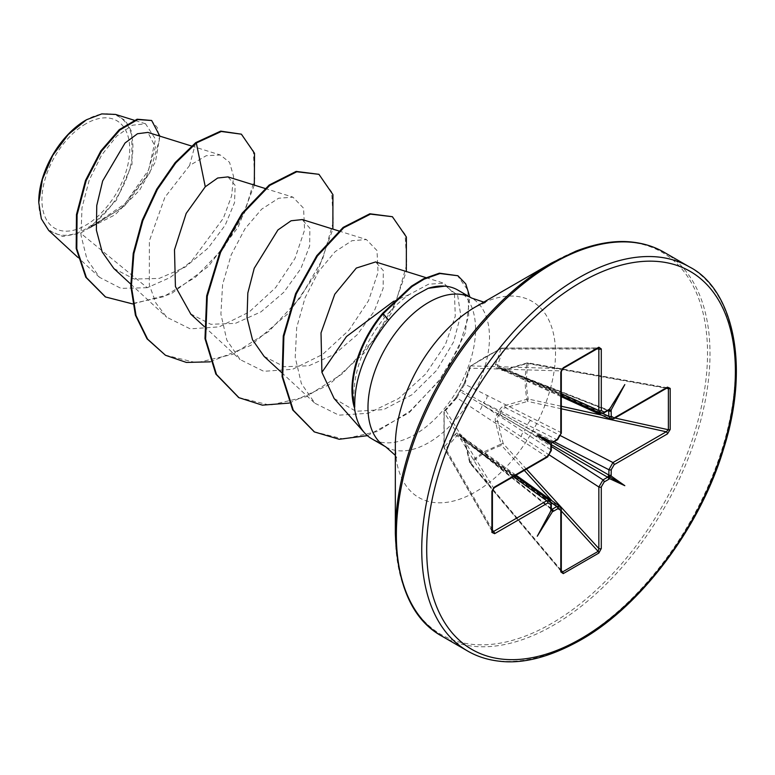 <?xml version="1.0" encoding="UTF-8"?>
<svg xmlns="http://www.w3.org/2000/svg" width="775" height="775" viewBox="0 0 775 775"><rect width="100%" height="100%" fill="white"/><g stroke="black" fill="none" stroke-linecap="round" stroke-linejoin="round"><path stroke-width="0.58" stroke-dasharray="3.88 2.91" d="M549.582 455.138L497.589 421.319L503.227 443.668L501.483 445.373C489.693 449.49 479.483 455.39 470.822 463.072A1.753 1.075 48.4 0 1 470.057 461.978L484.307 451.67L501.008 444.104L495.438 421.658C494.731 418.113 495.845 415.197 498.761 412.91C499.274 409.239 501.251 406.827 504.68 405.654L526.903 399.251C524.617 386.861 524.617 374.945 526.903 363.514L504.68 370.072C501.26 371.002 499.284 370.382 498.761 368.222C495.845 368.406 494.741 367.243 495.438 364.744L501.008 348.566L484.307 357.449L470.057 366.43L464.622 382.53L460.069 390.571L455.39 398.534L444.162 411.283L444.162 447.02L455.39 434.116C457.192 432.256 458.752 432.634 460.069 435.25C462.191 434.62 463.712 436.015 464.622 439.454L470.057 461.978A1.753 0.62 -13.8 0 0 469.669 462.52A1.753 0.62 -13.8 0 0 470.096 462.801L464.748 440.278L560.829 508.923L560.829 570.477L561.391 571.65M561.313 570.458L470.822 463.072A1.753 0.484 -40.1 0 1 470.716 463.13A1.753 0.484 -40.1 0 1 470.028 463.227A1.753 0.484 -40.1 0 1 470.096 462.801L560.829 570.477A1.753 1.008 0 0 1 561.313 571.175M455.39 398.534A1.753 1.269 42.7 0 1 455.623 398.069L444.395 410.76A1.753 1.753 0 0 0 443.978 411.767A1.753 1.221 4.4 0 1 444.162 411.283A1.753 1.288 40.7 0 1 445.693 410.45L456.872 397.808L546.724 456.892A1.753 1.008 -120 0 0 547.567 456.959M513.36 476.712L456.872 435.734L445.693 448.706A1.753 1.279 -140 0 1 444.162 447.02A1.753 0.765 -3.5 0 0 443.978 447.398L443.978 411.767A1.753 1.221 4.4 0 0 444.065 412.232A1.753 1.376 -31.7 0 1 445.693 410.45L493.423 487.669L492.319 490.284L492.416 531.863L444.201 448.173A1.753 1.327 -29.9 0 1 444.065 447.621L444.065 412.232L492.319 490.284M85.822 123.816A62.087 35.844 120 0 0 41.928 199.843A62.087 35.844 120 0 0 85.822 225.196A62.087 35.844 120 0 0 129.725 149.158A62.087 35.844 120 0 0 85.822 123.816M85.822 120.144L86.461 119.776L85.822 120.144A66.573 38.44 120 0 1 132.903 147.318A66.573 38.44 120 0 1 85.822 228.858A66.573 38.44 120 0 1 38.75 201.684L38.75 202.469M48.689 230.437L62.814 236.491L80.561 233.139L121.423 208.117L146.494 176.322L155.446 147.056L147.86 132.409M551.422 263.074L551.432 263.074A220.749 127.449 120 0 1 707.527 353.197A220.749 127.449 120 0 1 551.432 623.555A220.749 127.449 120 0 1 395.337 533.433M457.773 290.044A85.909 49.6 -60 0 1 470.938 358.883A85.909 49.6 -60 0 1 414.819 434.581A85.909 49.6 -60 0 1 371.864 438.844M551.335 509.185A1.753 1.008 0 0 0 550.928 508.536L551.354 509.378M550.928 508.536L482.079 453.54L550.928 503.198L550.928 508.536M562.553 368.638L470.822 365.877A1.753 1.221 55.6 0 0 470.377 366.032A1.753 1.221 55.6 0 0 470.057 366.43A1.753 1.288 19.3 0 0 470.096 368.173A1.753 1.376 -88.3 0 1 470.822 365.877L501.483 348.178A1.753 1.327 -90.1 0 1 502.016 348.033L598.61 347.936L562.553 368.638L560.829 370.905L560.829 432.46L556.789 439.648L551.354 443.213M551.306 443.3L550.928 449.791L482.079 404.705L460.214 391.627A1.753 1.182 -60 0 1 461.057 390.164L552.158 442.312A1.753 1.008 -120 0 0 552.691 442.418M354.252 407.195C351.453 376.669 361.441 346.938 384.216 318.012C392.46 308.256 400.791 300.438 409.229 294.568L428.614 284.163L444.017 283.272L454.479 294.267L455.283 316.19L445.402 344.613L425.707 373.957L398.67 398.515L368.251 413.288L338.859 415.158L314.882 403.242L301.359 383.518L295.217 357.333L296.689 327.631L305.069 297.774L318.593 271.541L335.052 251.71L351.927 240.715L366.43 239.562L376.999 250.548L378.035 272.412L368.512 300.719L349.128 330.014L322.632 354.427L292.572 369.297L263.742 371.302L240.143 359.61L226.833 340.157L220.894 314.078L222.599 284.522L231.163 254.927L244.977 228.77L261.64 209.192L278.593 198.245L292.969 197.17L303.567 208.194L304.594 230.01L294.994 258.395L275.658 287.603L249.066 312.093L219.16 326.876L190.214 328.862L166.693 317.198L155.901 303.054L149.323 284.832L149.362 240.899L164.872 197.334L189.565 165.54L206.169 155.727L220.323 155L229.565 162.362L233.595 176.535L231.609 195.891L223.384 218.23L191.289 261.485L169.851 277.673L147.24 287.709L80.561 233.139M113.847 268.508L134.23 279.048L159.185 278.419L184.915 267.298L208.049 248.165L225.244 225.108L234.544 202.604L235.164 185.39L227.966 176.903M190.708 313.914L210.79 324.289L235.387 323.369L261.001 311.85L283.805 292.291L300.768 268.77L309.69 245.907L309.864 228.228L302.143 219.596M264.11 356.403L284.27 366.711L308.876 365.771L334.471 354.252L357.285 334.674L374.238 311.192L383.15 288.339L383.325 270.659L375.623 261.95M409.229 294.568L393.758 301.175M147.24 287.709L120.968 288.358L99.51 277.314L86.974 259.276L80.997 235.261L81.985 207.758L89.28 179.965L101.641 155.048L116.831 136.003L132.389 125.23L145.564 123.787L155.504 139.219L148.655 169.861L124.882 203.854L89.929 227.579L116.279 200.347L132.012 164.242L131.76 131.798L125.414 120.687L115.504 114.429M254.316 185.109L238.187 227.094L208.398 266.426L170.8 294.074L132.68 303.936M159.863 136.148L155.494 161.684L139.51 190.35L114.991 214.849L86.5 229.352M240.792 133.823L253.338 150.815L254.704 178.918L244.425 213.135L223.791 247.729L195.591 277.121L163.651 296.709L132.215 303.577L105.284 296.815M151.057 120.144L157.373 127.672L159.379 139.946L149.711 172.941L124.378 206.14L90.646 227.492L86.703 229.322M195.707 142.639L189.565 165.54M89.929 227.579L90.646 227.492M334.122 398.466L355.88 411.283L383.577 409.617L412.058 394.717L436.722 370.295L453.627 341.862L460.708 315.086L457.657 295.323L445.664 286.043M210.277 361.838L250.993 345.282L288.775 312.974L317.537 271.483L332.863 229.1M289.22 403.087L328.561 385.02L364.541 352.761L391.753 312.422L406.313 271.512M367.389 435.657L409.132 412.717L443.939 375.177L465.242 333.027L469.824 296.999M165.191 355.095L196.588 362.778L232.733 354.32L268.838 331.419L300.128 297.939L322.526 259.392L333.347 222.008L331.632 191.871L318.341 173.968M238.661 397.517L270.058 405.189L306.212 396.722L342.317 373.812L373.598 340.332L395.996 301.775L406.807 264.401L405.083 234.273L391.792 216.37M314.185 431.772L343.558 439.067L376.989 431.559L410.033 411.137L438.427 381.562L458.713 347.907L468.72 315.716L467.887 290.199L457.318 275.396M667.546 387.771L666.258 387.878L612.947 418.655L505.455 369.762A1.753 0.659 -107.3 0 0 504.971 369.539L504.971 369.539A1.753 0.659 -107.3 0 0 504.68 370.072M596.827 348.963L503.227 349.05A1.753 1.279 20 0 0 501.008 348.566A1.753 0.765 63.5 0 1 501.241 348.217A1.753 1.753 0 0 1 502.016 348.033A1.753 1.327 -90.1 0 1 503.227 349.05L497.589 365.219L561.313 393.642M561.313 433.147A1.753 1.008 180 0 0 560.829 432.46L464.748 384.187L470.096 368.173L560.829 370.905A1.753 1.008 180 0 1 561.313 371.593M608.607 410.217L603.037 412.939L525.615 378.142L499.836 367.776A1.753 1.008 -68.6 0 1 500.262 367.786A1.753 1.008 -68.6 0 1 500.679 368.261L501.735 369.723L505.455 369.762L527.639 363.136A1.753 0.484 -79.9 0 1 527.978 362.865A1.753 0.484 -79.9 0 1 528.24 363.63C525.915 374.964 525.915 386.764 528.24 399.028L527.639 401.392L505.455 407.689L560.742 435.802M554.106 441.663L526.845 427.703L500.679 413.036A1.753 0.823 -60 0 1 499.836 414.499L525.615 429.834L551.335 446.458M495.438 364.744A1.753 1.259 18 0 1 497.589 365.219L497.531 367.234L499.836 367.776A1.753 1.037 -97.8 0 0 499.391 367.679A1.753 1.037 -97.8 0 0 498.761 368.222A1.753 1.395 -4.9 0 1 500.679 368.261L526.845 378.859L602.621 413.463M498.063 367.612L522.863 378.51A5.832 3.565 -65.8 0 0 525.615 378.142L607.658 410.275A1.753 1.008 -120 0 0 608.433 410.304M492.416 529.809L445.693 448.706A1.753 1.327 -29.9 0 1 444.201 448.173A1.753 1.753 0 0 1 443.978 447.398A1.753 0.765 -3.5 0 0 444.065 447.621L492.319 531.379M551.17 502.578L483.309 454.257L461.057 436.887A1.753 1.008 -51.4 0 1 460.437 436.771A1.753 1.008 -51.4 0 1 460.214 436.403L482.079 453.54A5.832 3.565 -54.2 0 0 481.023 450.972L515.22 475.637M603.803 412.968A1.753 1.008 -120 0 1 603.037 412.939L600.79 413.463M561.313 395.793L522.863 378.51A5.832 3.565 -65.8 0 1 521.236 375.633M613.79 418.723A1.753 1.008 -120 0 1 612.947 418.655L610.7 419.207M530.701 381.097A5.832 3.148 -65.5 0 1 528.172 381.581A5.832 3.148 -65.5 0 1 526.845 378.859L607.91 410.595M552.614 442.573L526.845 427.703A5.832 2.974 -62.9 0 1 530.701 420.418M504.68 405.654A1.753 0.678 73.5 0 0 505.455 407.689C502.617 408.367 501.028 410.149 500.679 413.036A1.753 0.523 3.1 0 0 498.761 412.91A1.753 0.523 56.9 0 0 499.836 414.499C497.502 416.233 496.756 418.51 497.589 421.319A1.753 0.678 -13.5 0 0 495.438 421.658M521.236 436.819A5.832 2.974 -57.1 0 1 525.615 429.834L551.374 444.714M487.184 395.289A5.832 3.739 -63.2 0 1 483.309 402.564L556.789 439.648A1.753 1.008 -120 0 0 557.554 439.677M464.622 382.53A1.753 1.269 17.3 0 0 464.341 382.966L460.176 390.3A1.753 1.753 0 0 0 459.895 390.794A1.753 0.891 20.8 0 1 460.069 390.571A1.753 0.891 39.2 0 1 460.176 390.3A1.753 0.891 39.2 0 1 461.057 390.164L464.748 384.187A1.753 1.269 17.3 0 1 464.341 382.966L469.718 366.904A1.753 1.753 0 0 1 470.377 366.032L501.241 348.217A1.753 0.765 63.5 0 1 501.483 348.178L598.145 348.091M551.335 450.44A1.753 1.008 180 0 0 550.928 449.791L546.724 456.892L493.423 487.669A1.753 1.008 -120 0 0 494.256 487.737M551.287 444.85A1.753 1.008 180 0 0 550.928 444.453L482.079 404.705A5.832 3.739 -56.8 0 1 477.72 411.69M456.872 397.808L460.214 391.627A1.753 0.891 20.8 0 1 459.895 390.794L455.623 398.069A1.753 1.269 42.7 0 1 456.872 397.808M560.189 506.705L560.829 508.923A1.753 1.008 0 0 1 561.313 509.621M551.335 508.594L483.309 454.257A5.832 3.148 -54.5 0 1 486.342 454.043A5.832 3.148 -54.5 0 1 487.184 456.475M464.622 439.454A1.753 0.659 -12.7 0 0 464.302 439.968A1.753 0.659 -12.7 0 0 464.748 440.278L463.121 437.303L461.057 436.887A1.753 1.395 -115.1 0 1 460.069 435.25A1.753 1.037 -22.2 0 0 459.904 436.063A1.753 1.037 -22.2 0 0 460.214 436.403L458.858 434.765L456.872 435.734A1.753 1.259 -138 0 1 455.39 434.116M550.26 500.989L550.928 503.198A1.753 1.008 0 0 1 551.335 503.847M477.72 451.011A5.832 3.565 -54.2 0 1 481.023 450.972L459.178 434.949M667.101 387.946A1.753 1.008 -120 0 1 666.258 387.878L527.639 363.136A1.753 0.62 -106.2 0 0 527.174 362.903A1.753 0.62 -106.2 0 0 526.903 363.514A1.753 1.075 11.6 0 1 528.24 363.63L666.481 388.304M561.313 408.774L527.639 401.392A1.753 0.639 74.6 0 1 526.903 399.251A1.753 0.92 -10.7 0 1 528.24 399.028L561.313 406.274M526.458 469.146L503.227 443.668A1.753 0.639 -14.6 0 0 501.008 444.104A1.753 0.92 70.7 0 0 501.483 445.373L524.288 470.396M561.371 571.63L470.028 463.227A1.753 1.753 0 0 1 469.669 462.52L464.302 439.968L462.743 437.013M624.815 384.594L608.54 410.188L500.262 367.786A1.753 1.753 0 0 0 499.391 367.679L498.025 367.582M537.269 536.222L551.296 509.34M467.683 651.048A221.776 128.04 120 0 0 578.567 640.063A221.776 128.04 120 0 0 723.443 444.627A221.776 128.04 120 0 0 689.45 266.92M442.293 636.391A221.776 128.04 120 0 0 553.176 625.406A221.776 128.04 120 0 0 698.062 429.98A221.776 128.04 120 0 0 664.068 252.262M395.337 455.361L396.742 457.754C396.277 457.977 395.812 453.956 395.337 445.673A113.257 65.391 120 0 0 475.424 491.912A113.257 65.391 120 0 0 555.51 353.197A113.257 65.391 120 0 0 475.424 306.958L486.584 302.134L483.813 302.114M385.776 446.875A85.909 49.6 120 0 0 428.73 442.622A85.909 49.6 120 0 0 484.859 366.914A85.909 49.6 120 0 0 471.684 298.075M382.627 313.303L384.216 318.012M561.313 510.996L552.052 500.834M601.555 415.09L614.982 418.035M459.139 434.94L459.904 436.063A1.753 1.753 0 0 0 460.437 436.771L551.374 509.446M191.522 146.02L220.323 155M130.733 284.076L166.664 317.217M264.982 188.432L292.979 197.15M204.193 326.488L240.124 359.629M338.869 230.969L366.43 239.562M281.664 372.601L314.882 403.242M425.93 277.624L444.017 283.262M99.5 277.324L77.907 257.397M145.564 123.787L134.133 120.222M667.517 387.771L527.978 362.865A1.753 1.753 0 0 0 527.174 362.903L504.971 369.539L501.628 369.665M501.735 369.723L561.313 396.713M462.849 437.071L516.014 475.172"/><path stroke-width="1.16" d="M85.822 120.144A66.573 38.44 120 0 0 38.75 201.684M134.133 120.222L115.504 114.419L101.767 113.896L86.461 119.776L68.21 134.569L52.729 155.397L42.431 179.248L38.75 202.469L41.317 218.744L48.689 230.437L77.907 257.397M395.337 533.433L395.337 445.673A113.257 65.391 120 0 1 475.424 306.958L551.432 263.074A220.749 127.449 120 0 0 395.337 533.433C397.275 586.103 412.93 620.417 442.293 636.391L467.683 651.048C476.848 656.377 487.184 659.738 498.674 661.123C522.486 664.223 549.708 657.268 580.32 640.237C640.14 606.786 699.806 528.095 723.327 449.762C751.74 361.082 730.622 287.69 689.45 266.92A221.776 128.04 120 0 0 578.567 277.905A221.776 128.04 120 0 0 433.68 473.331A221.776 128.04 120 0 0 467.683 651.048M385.776 446.875L371.864 438.844A85.909 49.6 -60 0 1 364.502 432.799A85.909 49.6 -60 0 1 354.427 406.894L354.727 407.069C354.301 378.026 365.587 349.079 388.585 320.22C397.527 309.632 406.662 301.223 415.991 294.975L428.129 288.319A85.909 49.6 -60 0 1 448.851 286.692A85.909 49.6 -60 0 1 457.773 290.044L471.684 298.075A85.909 49.6 120 0 0 428.73 302.337A85.909 49.6 120 0 0 372.61 378.035A85.909 49.6 120 0 0 385.776 446.875L395.337 455.361M608.559 476.354L609.605 478.65L608.792 479.279A1.753 1.008 -120 0 0 607.658 477.206L608.898 475.065L608.898 469.728L612.947 462.549L666.258 431.772L668.379 429.738L668.379 388.643L667.101 387.946A1.753 1.008 -120 0 0 667.459 387.142L670.181 388.401A1.753 1.008 180 0 1 668.379 388.643L666.481 388.304M551.306 509.349L550.967 510.764L550.822 509.902A1.753 1.008 0 0 0 551.335 509.185L551.335 503.847L550.26 500.989M551.287 444.85A1.753 1.008 180 0 1 551.335 445.102A1.753 1.008 180 0 1 550.822 445.819L550.967 444.792L537.269 435.143L551.296 443.242L557.913 438.873L560.8 433.864L560.8 372.31L563.251 367.757L598.833 347.21L601.284 348.934L601.284 410.488L604.171 412.164L609.605 409.19L624.815 384.594L611.126 410.062L611.262 416.262L614.149 417.919L667.459 387.142M552.691 442.418A1.753 1.008 -120 0 0 552.933 442.341L537.269 435.143M560.8 433.864A1.753 1.008 180 0 0 561.313 433.147L557.554 439.677L552.933 442.341A1.753 1.008 -120 0 0 553.292 441.547M610.7 419.207L608.898 416.32L608.607 410.217L611.126 410.062M607.91 410.595L608.898 410.983A1.753 1.008 0 0 0 611.262 410.924M191.522 146.02L147.86 132.409L137.475 133.746L125.046 142.997L102.658 180.972L96.759 205.54L96.381 230.107L102.135 251.865L113.847 268.508L130.733 284.076M264.982 188.432L227.966 176.894L217.678 178.017L205.278 186.775L186.184 213.406L174.491 249.782L175.421 286.517L190.708 313.914M302.143 219.596L291.09 220.768L277.934 229.952L254.229 268.286L247.826 293.008L247.031 317.769L252.524 339.808L264.11 356.403M425.93 277.624L375.623 261.94L356.326 268.053L334.761 294.248L321.015 332.93L321.916 372.349L334.122 398.466M393.758 301.175L346.493 336.515L321.916 372.349M205.278 186.775L196.317 142.987L221.301 131.488L241.403 134.182L254.539 153.295L254.316 185.109M132.68 303.936L105.584 296.99L86.413 277.595L76.793 248.785L77.083 214.888L86.122 180.798L101.477 151.232L119.863 130.026L137.708 119.563L151.677 120.503L159.863 136.148M195.707 142.639L175.189 162.556L156.744 189.139L142.232 220.274L133.222 253.435L130.781 285.956L135.412 315.183L147.017 338.801L165.492 355.279L147.628 339.15L136.022 315.541L131.392 286.304L133.843 253.793L142.852 220.623L157.354 189.497L175.799 162.915L196.317 142.987L195.707 142.639L220.691 131.13L241.403 134.182M105.284 296.815L85.793 277.237L76.183 248.436L76.473 214.53L85.512 180.439L100.866 150.883L119.253 129.677L137.097 119.214L151.677 120.503M354.427 406.894L354.252 407.195A81.646 47.139 -60 0 1 382.627 313.303L411.428 286.169L423.508 278.797L439.386 273.178L457.928 275.755L439.997 273.527L424.119 279.155L412.038 286.517L383.238 313.662L382.627 313.303M448.851 286.692L445.664 286.043L428.129 288.319M670.181 388.401L670.181 429.495L667.459 433.893L614.149 464.671L611.262 469.669L611.126 476.034L624.815 485.683L609.605 478.65M608.792 479.279L604.171 481.953L601.284 486.962A1.753 1.008 180 0 1 598.842 486.981L603.037 479.88L607.658 477.206L551.374 444.714M601.284 486.962L601.284 548.516L598.833 553.069A1.753 1.008 -120 0 0 598.145 551.383L598.842 548.535L598.842 486.981L549.582 455.138M598.833 553.069L563.251 573.616L560.8 571.882A1.753 1.008 0 0 0 561.313 571.175L561.313 509.621L560.189 506.705M560.8 571.882L560.8 510.328L557.913 508.652L553.292 511.326A1.753 1.008 -120 0 0 552.158 509.252L556.789 506.579L559.841 506.385L516.014 475.172M553.292 511.326L552.478 511.636L537.269 536.222L550.967 510.764M550.822 509.902L550.822 504.564L547.935 502.897A1.753 1.008 -120 0 0 546.724 500.776L549.911 500.66M547.935 502.897L494.624 533.675L491.902 532.425L491.902 491.331L494.624 486.933L547.935 456.155L550.822 451.157L550.822 445.819M165.492 355.279L186.407 362.438L210.277 361.838M332.863 229.1L332.94 194.632L318.951 174.317L296.767 171.769L269.778 185.399L242.778 213.542L220.594 252.311L207.293 296.215L205.608 338.966L216.477 374.461L238.962 397.691L262.367 405.16L289.22 403.087M406.313 271.512L406.391 237.043L392.402 216.719L370.46 214.123L343.751 227.753L317.401 256.002L296.215 294.006L283.882 336.311L282.71 376.921L293.299 410.266L314.485 431.956L339.208 439.27L367.389 435.657M469.824 296.999L465.765 283.912L457.928 275.755M318.951 174.317L296.157 171.411L269.167 185.041L242.168 213.183L219.984 251.952L206.683 295.856L204.987 338.607L215.867 374.102L238.661 397.517M392.402 216.719L369.849 213.774L343.141 227.395L316.791 255.653L295.595 293.657L283.262 335.953L282.1 376.573L292.688 409.917L314.185 431.772M354.727 407.069A81.646 47.139 -60 0 1 383.238 313.662L388.585 320.22M608.607 410.217L608.433 410.304A1.753 1.008 -120 0 0 608.792 409.5M600.79 413.463L598.842 410.508L598.842 348.953L598.145 348.091A1.753 1.008 -120 0 0 598.474 348.014L598.474 348.014A1.753 1.008 -120 0 0 598.833 347.21M551.296 443.242L551.335 450.44A1.753 1.008 180 0 1 550.822 451.157M492.425 531.853L492.416 531.708A1.753 1.008 180 0 0 492.319 531.379L493.423 531.553L546.724 500.776L513.36 476.712M551.296 509.34L552.158 509.252L551.335 508.594M561.313 571.175L562.553 571.931L598.145 551.383L561.313 510.996M610.274 419.072L561.313 396.713M670.181 429.495A1.753 1.008 180 0 1 668.379 429.738L614.982 418.035M667.101 387.946L613.79 418.723A1.753 1.008 -120 0 0 614.149 417.919M667.459 433.893A1.753 1.008 -120 0 0 666.258 431.772L561.313 408.774M614.149 464.671A1.753 1.008 -120 0 0 612.947 462.549L560.742 435.802M609.605 409.19L608.559 410.188M611.262 475.007A1.753 1.008 180 0 1 608.898 475.065L552.614 442.573M611.126 476.034L608.607 476.267M561.313 393.642L598.842 410.508A1.753 1.008 0 0 0 601.284 410.488M596.827 348.963L598.842 348.953A1.753 1.008 0 0 0 601.284 348.934M601.284 548.516A1.753 1.008 180 0 1 598.842 548.535L526.458 469.146M562.553 368.638A1.753 1.008 -120 0 0 562.882 368.551L562.882 368.551A1.753 1.008 -120 0 0 563.251 367.757M598.61 347.946L562.882 368.551L561.313 371.593A1.753 1.008 180 0 1 560.8 372.31M563.251 573.616A1.753 1.008 -120 0 0 562.553 571.931L561.313 570.458M560.8 510.328A1.753 1.008 0 0 0 561.313 509.621M552.478 511.636L551.354 509.378M551.335 450.44L547.567 456.959A1.753 1.008 -120 0 0 547.935 456.155M547.567 456.959L494.266 487.737A1.753 1.008 -120 0 0 494.266 487.737A1.753 1.008 -120 0 0 494.624 486.933M492.319 490.284A1.753 1.008 180 0 1 492.416 490.614L492.416 490.614A1.753 1.008 180 0 1 491.902 491.331M494.624 533.675A1.753 1.008 -120 0 0 493.423 531.553L492.416 529.809M494.256 487.737L492.416 490.614L492.416 531.708A1.753 1.008 180 0 1 491.902 532.425M624.815 485.683L608.54 476.286M581.047 282.187A218.269 126.025 120 0 0 426.696 549.523A218.269 126.025 120 0 0 581.047 638.629A218.269 126.025 120 0 0 735.388 371.302A218.269 126.025 120 0 0 581.047 282.187M475.424 306.958L551.432 263.074L575.777 251.207C596.847 243.098 615.825 240.076 632.729 242.149C644.364 243.505 654.807 246.876 664.068 252.262A221.776 128.04 120 0 0 553.176 263.248A221.776 128.04 120 0 0 408.299 458.674A221.776 128.04 120 0 0 442.293 636.391M602.621 413.463L608.898 416.32A1.753 1.008 0 0 0 611.262 416.262M557.913 508.652A1.753 1.008 -120 0 0 556.789 506.579L551.17 502.578M552.052 500.834L524.288 470.396M551.335 446.458L603.037 479.88A1.753 1.008 -120 0 1 604.171 481.953M611.262 469.669A1.753 1.008 180 0 1 608.898 469.728L554.106 441.663M561.313 406.274L601.555 415.09M608.433 410.304L603.803 412.968A1.753 1.008 -120 0 0 604.171 412.164M557.554 439.677A1.753 1.008 -120 0 0 557.913 438.873M550.822 504.564A1.753 1.008 0 0 0 551.335 503.847M483.813 302.114L471.684 298.075M190.64 313.991L204.193 326.488M302.163 219.528L338.869 230.969M264.101 356.403L281.664 372.601M105.584 296.99L104.974 296.631M334.112 398.476L364.502 432.799M664.068 252.262L689.45 266.92M238.351 397.343L238.962 397.691M313.875 431.597L314.485 431.956M561.313 395.793L600.296 413.317M515.22 475.637L549.882 500.64M613.79 418.723L610.283 419.052M603.803 412.968L600.334 413.308M561.313 433.147L561.313 371.593"/></g></svg>
